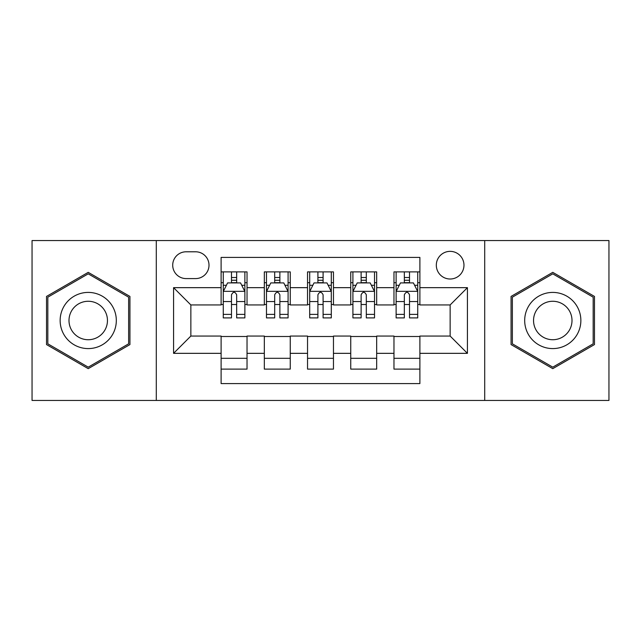 <?xml version="1.0" encoding="UTF-8"?>
<svg xmlns="http://www.w3.org/2000/svg" width="641" height="641" viewBox="0 0 641 641"><rect width="100%" height="100%" fill="white"/><g stroke="black" fill="none" stroke-linecap="round" stroke-linejoin="round"><path stroke-width="0.96" d="M450.142 251.36A13.83 13.83 0 0 0 436.313 265.19A13.83 13.83 0 0 0 450.142 279.011A13.83 13.83 0 0 0 463.972 265.19A13.83 13.83 0 0 0 450.142 251.36M484.708 400.449L608.95 400.449L608.95 240.551L484.708 240.551L484.708 400.449L156.292 400.449L156.292 240.551L32.05 240.551L32.05 400.449L156.292 400.449M419.887 271.888L393.967 271.888L393.967 287.657L376.676 287.657L376.676 304.94L393.967 304.94L393.967 287.657M376.676 287.657L376.676 271.888L350.747 271.888L350.747 287.657L333.464 287.657L333.464 304.94L350.747 304.94L350.747 287.657M333.464 287.657L333.464 271.888L307.536 271.888L307.536 287.657L290.253 287.657L290.253 304.94L307.536 304.94L307.536 287.657M290.253 287.657L290.253 271.888L264.324 271.888L264.324 304.94L247.033 304.94L247.033 271.888L221.113 271.888M221.113 369.112L247.033 369.112L247.033 336.06L264.324 336.06L264.324 369.112L290.253 369.112L290.253 336.06L307.536 336.06L307.536 353.343L290.253 353.343M307.536 353.343L307.536 369.112L333.464 369.112L333.464 336.06L350.747 336.06L350.747 353.343L333.464 353.343M350.747 353.343L350.747 369.112L376.676 369.112L376.676 336.06L393.967 336.06L393.967 353.343L376.676 353.343M186.106 278.587L195.609 278.587A13.397 13.397 0 0 0 209.006 265.19A13.397 13.397 0 0 0 195.609 251.793L186.106 251.793A13.397 13.397 0 0 0 172.709 265.19A13.397 13.397 0 0 0 186.106 278.587M484.708 240.551L156.292 240.551M419.887 287.657L419.887 257.41L221.113 257.41L221.113 304.94L190.858 304.94L190.858 336.06L221.113 336.06L221.113 383.59L419.887 383.59L419.887 336.06L450.142 336.06L450.142 304.94L419.887 304.94L419.887 287.657L467.425 287.657L467.425 353.343L419.887 353.343M221.113 353.343L173.575 353.343L173.575 287.657L221.113 287.657M393.967 353.343L393.967 369.112L419.887 369.112M221.113 282.689L223.268 282.689M231.481 282.689L236.665 282.689M244.878 282.689L247.033 282.689M221.113 304.507L223.268 304.507M231.481 304.507L236.665 304.507M244.878 304.507L247.033 304.507M221.113 336.493L247.033 336.493M221.113 358.311L247.033 358.311M264.324 304.507L266.48 304.507M274.693 304.507L279.877 304.507M288.089 304.507L290.253 304.507M264.324 282.689L266.48 282.689M274.693 282.689L279.877 282.689M288.089 282.689L290.253 282.689M264.324 336.493L290.253 336.493M264.324 358.311L290.253 358.311M307.536 336.493L333.464 336.493M307.536 358.311L333.464 358.311M307.536 282.689L309.699 282.689M317.904 282.689L323.096 282.689M331.301 282.689L333.464 282.689M307.536 304.507L309.699 304.507M317.904 304.507L323.096 304.507M331.301 304.507L333.464 304.507M350.747 336.493L376.676 336.493M350.747 358.311L376.676 358.311M350.747 282.689L352.911 282.689M361.123 282.689L366.307 282.689M374.52 282.689L376.676 282.689M350.747 304.507L352.911 304.507M361.123 304.507L366.307 304.507M374.52 304.507L376.676 304.507M393.967 336.493L419.887 336.493M393.967 358.311L419.887 358.311M393.967 282.689L396.122 282.689M404.335 282.689L409.519 282.689M417.732 282.689L419.887 282.689M393.967 304.507L396.122 304.507M404.335 304.507L409.519 304.507M417.732 304.507L419.887 304.507M190.858 304.94L173.575 287.657M190.858 336.06L173.575 353.343M467.425 287.657L450.142 304.94M467.425 353.343L450.142 336.06M88.226 368.655L129.931 344.578L129.931 296.422L88.226 272.345L46.529 296.422L46.529 344.578L88.226 368.655M594.471 296.422L552.774 272.345L511.069 296.422L511.069 344.578L552.774 368.655L594.471 344.578L594.471 296.422M236.665 277.505L231.481 277.505M244.878 314.386L236.665 314.386L236.665 317.904L244.878 317.904L244.878 291.551L240.551 282.905L227.587 282.905L223.268 291.551L223.268 317.904L231.481 317.904L231.481 314.386L223.268 314.386M223.268 291.551L223.268 271.888M244.878 291.551L244.878 271.888M231.481 282.905L231.481 271.888M236.665 271.888L236.665 282.905M236.665 314.386L236.665 294.788C234.943 291.455 233.212 291.455 231.481 294.788L231.481 314.386M88.226 292.408A28.092 28.092 0 0 0 60.142 320.5A28.092 28.092 0 0 0 88.226 348.592A28.092 28.092 0 0 0 116.317 320.5A28.092 28.092 0 0 0 88.226 292.408M88.226 301.27A19.23 19.23 0 0 0 68.996 320.5A19.23 19.23 0 0 0 88.226 339.73A19.23 19.23 0 0 0 107.456 320.5A19.23 19.23 0 0 0 88.226 301.27M128.633 343.824L88.226 367.157L47.827 343.824L47.827 297.176L88.226 273.843L128.633 297.176L128.633 343.824M528.448 306.454A28.092 28.092 0 0 0 538.728 344.826A28.092 28.092 0 0 0 577.1 334.546A28.092 28.092 0 0 0 566.82 296.174A28.092 28.092 0 0 0 528.448 306.454M536.116 310.885A19.23 19.23 0 0 0 543.159 337.15A19.23 19.23 0 0 0 569.424 330.115A19.23 19.23 0 0 0 562.389 303.85A19.23 19.23 0 0 0 536.116 310.885M593.173 297.176L593.173 343.824L552.774 367.157L512.367 343.824L512.367 297.176L552.774 273.843L593.173 297.176M279.877 277.505L274.693 277.505M288.089 314.386L279.877 314.386L279.877 317.904L288.089 317.904L288.089 291.551L283.771 282.905L270.806 282.905L266.48 291.551L266.48 317.904L274.693 317.904L274.693 314.386L266.48 314.386M266.48 291.551L266.48 271.888M288.089 291.551L288.089 271.888M274.693 282.905L274.693 271.888M279.877 271.888L279.877 282.905M279.877 314.386L279.877 294.788C278.154 291.455 276.423 291.455 274.693 294.788L274.693 314.386M323.096 277.505L317.904 277.505M331.301 314.386L323.096 314.386L323.096 317.904L331.301 317.904L331.301 291.551L326.982 282.905L314.018 282.905L309.699 291.551L309.699 317.904L317.904 317.904L317.904 314.386L309.699 314.386M309.699 291.551L309.699 271.888M331.301 291.551L331.301 271.888M317.904 282.905L317.904 271.888M323.096 271.888L323.096 282.905M323.096 314.386L323.096 294.788C321.365 291.455 319.635 291.455 317.904 294.788L317.904 314.386M366.307 277.505L361.123 277.505M374.52 314.386L366.307 314.386L366.307 317.904L374.52 317.904L374.52 291.551L370.194 282.905L357.229 282.905L352.911 291.551L352.911 317.904L361.123 317.904L361.123 314.386L352.911 314.386M352.911 291.551L352.911 271.888M374.52 291.551L374.52 271.888M361.123 282.905L361.123 271.888M366.307 271.888L366.307 282.905M366.307 314.386L366.307 294.788C364.577 291.455 362.854 291.455 361.123 294.788L361.123 314.386M409.519 277.505L404.335 277.505M417.732 314.386L409.519 314.386L409.519 317.904L417.732 317.904L417.732 291.551L413.413 282.905L400.449 282.905L396.122 291.551L396.122 317.904L404.335 317.904L404.335 314.386L396.122 314.386M396.122 291.551L396.122 271.888M417.732 291.551L417.732 271.888M404.335 282.905L404.335 271.888M409.519 271.888L409.519 282.905M409.519 314.386L409.519 294.788C407.796 291.455 406.065 291.455 404.335 294.788L404.335 314.386M264.324 353.343L247.033 353.343M264.324 287.657L247.033 287.657M244.766 291.335L223.38 291.335M223.268 285.285L226.401 285.285M241.745 285.285L244.878 285.285M231.481 301.566L223.268 301.566M244.878 301.566L236.665 301.566M236.665 280.253L231.481 280.253M287.985 291.335L266.592 291.335M266.48 285.285L269.613 285.285M284.957 285.285L288.089 285.285M274.693 301.566L266.48 301.566M288.089 301.566L279.877 301.566M279.877 280.253L274.693 280.253M331.197 291.335L309.803 291.335M309.699 285.285L312.832 285.285M328.168 285.285L331.301 285.285M317.904 301.566L309.699 301.566M331.301 301.566L323.096 301.566M323.096 280.253L317.904 280.253M374.408 291.335L353.015 291.335M352.911 285.285L356.043 285.285M371.387 285.285L374.52 285.285M361.123 301.566L352.911 301.566M374.52 301.566L366.307 301.566M366.307 280.253L361.123 280.253M417.62 291.335L396.234 291.335M396.122 285.285L399.255 285.285M414.599 285.285L417.732 285.285M404.335 301.566L396.122 301.566M417.732 301.566L409.519 301.566M409.519 280.253L404.335 280.253"/></g></svg>

